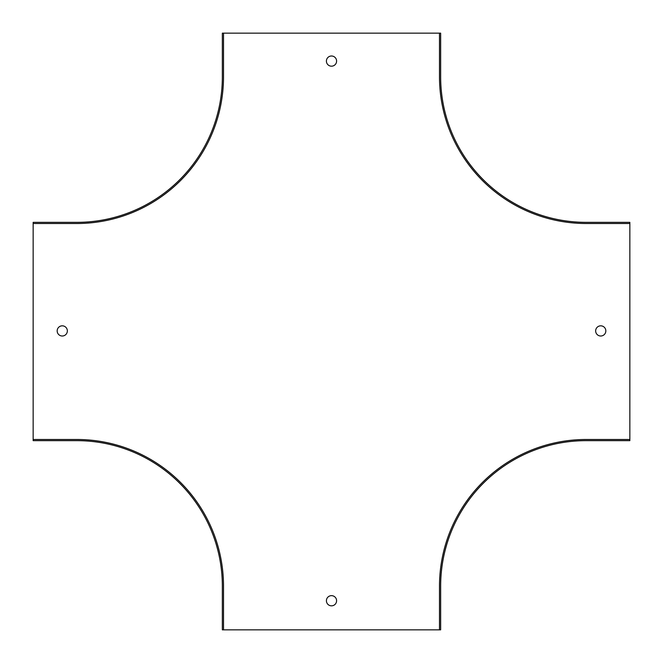 <?xml version="1.0" encoding="UTF-8"?>
<svg xmlns="http://www.w3.org/2000/svg" width="663" height="663" viewBox="0 0 663 663"><rect width="100%" height="100%" fill="white"/><g stroke="black" fill="none" stroke-linecap="round" stroke-linejoin="round"><path stroke-width="0.99" d="M33.15 223.514L33.15 222.345L76.809 222.345A145.537 145.537 0 0 0 222.345 76.809L222.345 33.15L223.514 33.15L223.514 76.809A146.697 146.697 0 0 1 76.809 223.514L33.15 223.514L33.15 439.486L76.809 439.486A146.697 146.697 0 0 1 223.514 586.191L223.514 629.85L439.486 629.85L439.486 586.191A146.697 146.697 0 0 1 586.191 439.486L629.85 439.486L629.85 440.655L586.191 440.655A145.537 145.537 0 0 0 440.655 586.191L440.655 629.85L439.486 629.85M223.514 33.15L440.655 33.15L440.655 76.809A145.537 145.537 0 0 0 586.191 222.345L629.85 222.345L629.85 439.486M331.5 66.184A5.097 5.097 0 0 0 336.597 61.095A5.097 5.097 0 0 0 331.5 55.999A5.097 5.097 0 0 0 326.403 61.095A5.097 5.097 0 0 0 331.5 66.184M331.5 605.833A5.097 5.097 0 0 0 335.909 598.192A5.097 5.097 0 0 0 327.091 598.192A5.097 5.097 0 0 0 331.5 605.833M600.744 336.008A5.097 5.097 0 0 0 605.153 328.367A5.097 5.097 0 0 0 596.335 328.367A5.097 5.097 0 0 0 600.744 336.008M62.256 336.008A5.097 5.097 0 0 0 67.353 330.92A5.097 5.097 0 0 0 62.256 325.823A5.097 5.097 0 0 0 57.167 330.92A5.097 5.097 0 0 0 62.256 336.008M33.15 439.486L33.15 440.655L76.809 440.655A145.537 145.537 0 0 1 222.345 586.191L222.345 629.85L223.514 629.85M629.85 223.514L586.191 223.514A146.697 146.697 0 0 1 439.486 76.809L439.486 33.15"/></g></svg>
